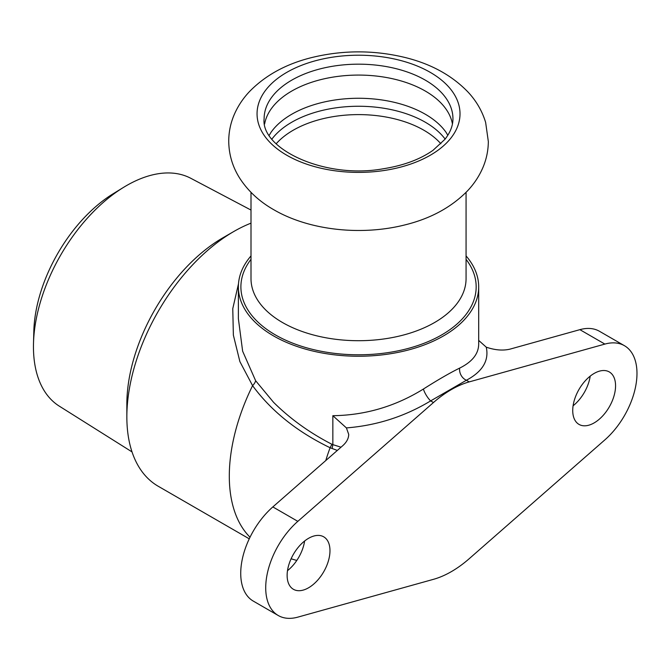 <?xml version="1.0" encoding="UTF-8"?>
<svg xmlns="http://www.w3.org/2000/svg" width="669" height="669" viewBox="0 0 669 669"><rect width="100%" height="100%" fill="white"/><g stroke="black" fill="none" stroke-linecap="round" stroke-linejoin="round"><path stroke-width="1" d="M269.239 135.272L271.02 132.32A94.413 54.507 180 0 1 291.776 114.232A94.413 54.507 180 0 1 446.047 132.32L447.829 135.272M445.136 139.06A94.413 54.507 0 0 0 291.776 122.218A94.413 54.507 0 0 0 271.932 139.06M264.631 123.949A94.413 54.507 180 0 1 291.776 91.043A94.413 54.507 180 0 1 390.102 78.214A94.413 54.507 180 0 1 452.436 123.949M433.47 579.329L297.83 617.136A60.586 34.98 -60 0 1 278.262 615.522A60.586 34.98 -60 0 1 267.224 573.902A60.586 34.98 -60 0 1 297.83 521.352L433.47 402.529A100.969 58.295 -60 0 1 469.228 381.89L604.876 344.083A60.586 34.98 -60 0 1 624.436 345.697A60.586 34.98 -60 0 1 635.475 387.318A60.586 34.98 -60 0 1 604.876 439.868L469.228 558.69A100.969 58.295 -60 0 1 433.47 579.329M341.023 447.201L332.844 444.634A10.094 0.937 -76.3 0 1 332.075 448.473L337.327 450.438M466.067 255.918A120.161 69.375 180 0 1 478.686 286.867L478.686 344.242C478.519 353.943 472.18 361.887 459.678 368.092C450.187 372.742 438.095 379.716 423.402 389.04C395.354 406.401 365.165 415.29 332.844 415.692L332.844 444.634L331.941 444.291A10.094 0.619 -63.9 0 0 330.118 447.745L332.075 448.473M331.941 444.291C309.714 432.86 290.262 418.878 273.579 402.337L255.642 380.736A10.094 5.076 -34.9 0 1 252.581 385.653C271.371 411.151 297.22 431.848 330.118 447.745A118.413 68.363 -60 0 0 325.803 460.531M238.49 283.815L232.77 308.643L233.364 335.127L239.887 361.603L252.581 385.653A151.462 87.447 -60 0 0 250.022 537.224M255.642 380.736L242.638 351.2L238.373 318.645L238.373 286.867A120.161 69.375 180 0 1 251 255.918M238.373 318.62L238.373 317.382L238.373 318.62M478.686 286.867A120.161 69.375 180 0 1 404.519 350.957A120.161 69.375 180 0 1 273.571 335.922A120.161 69.375 180 0 1 238.373 286.867M332.844 415.692L346.408 427.909C376.731 425.501 404.812 416.494 430.635 400.898A10.094 2.885 58.4 0 1 423.402 389.04M297.83 521.352L272.843 506.926L342.804 445.638C346.659 442.176 348.633 438.421 348.716 434.382L346.408 427.909M433.47 402.529L430.635 400.898L466.393 380.251A10.094 8.153 62.6 0 1 459.678 368.092M469.228 381.89L466.393 380.251C482.558 371.613 489.181 360.583 486.254 347.169L478.686 340.412M624.436 345.697L599.449 331.272A60.586 34.98 120 0 0 579.881 329.658L509.92 349.159C502.812 350.807 494.926 350.146 486.254 347.169M272.843 506.926A60.586 34.98 120 0 0 242.237 559.476A60.586 34.98 120 0 0 253.275 601.088L278.262 615.522M287.503 570.665A30.289 17.486 120 0 0 304.621 541.012M123.497 187.404L113.153 193.759A115.954 66.95 120 0 0 33.826 331.147L33.5 343.289A131.567 75.965 -60 0 1 123.497 187.404A131.567 75.965 -60 0 1 190.807 178.297L251 210.058M132.019 451.909L59.273 406.133A131.567 75.965 -60 0 1 33.45 346.759A131.567 75.965 -60 0 1 33.5 343.289M249.253 538.821L158.219 486.254A151.462 87.447 -60 0 1 126.851 416.921L126.851 404.143A135.807 78.407 -60 0 1 222.877 237.813L233.941 231.424A151.462 87.447 -60 0 1 251 223.162M573.09 405.782A30.289 17.486 120 0 0 590.209 376.129M615.564 385.804A30.289 17.486 -60 0 1 602.343 416.285A30.289 17.486 -60 0 1 579.003 424.397A30.289 17.486 -60 0 1 579.003 389.425A30.289 17.486 -60 0 1 609.292 371.931A30.289 17.486 -60 0 1 615.564 385.804M329.976 550.687A30.289 17.486 -60 0 1 316.755 581.169A30.289 17.486 -60 0 1 293.407 589.289A30.289 17.486 -60 0 1 293.407 554.308A30.289 17.486 -60 0 1 323.704 536.822A30.289 17.486 -60 0 1 329.976 550.687M126.851 416.921A151.462 87.447 -60 0 1 233.941 231.424M286.775 72.377A101.479 58.588 0 0 0 286.775 155.233A101.479 58.588 0 0 0 430.292 155.233A101.479 58.588 0 0 0 430.292 72.377A101.479 58.588 0 0 0 286.775 72.377M604.876 344.083L579.881 329.658M251 259.338A117.635 67.912 0 0 0 275.352 334.893A117.635 67.912 0 0 0 425.091 342.871A117.635 67.912 0 0 0 466.067 259.338M466.067 192.346L466.067 278.622A107.533 62.083 180 0 1 434.574 322.525A107.533 62.083 180 0 1 317.382 335.98A107.533 62.083 180 0 1 251 278.622L251 192.346M276.18 143.768A92.389 53.344 180 0 1 293.206 130.229A92.389 53.344 180 0 1 440.888 143.768M291.776 80.138A94.413 54.507 180 0 1 394.66 68.322A94.413 54.507 180 0 1 452.946 118.681C452.988 125.621 450.312 132.512 444.893 139.361L433.01 150.316C420.032 159.431 403.399 165.594 383.103 168.797C324.39 179.426 260.509 148.61 264.121 118.681A94.413 54.507 180 0 1 291.776 80.138M273.788 209.732C259.58 201.662 248.299 191.267 239.954 178.564C232.544 166.999 228.798 154.405 228.731 140.766C228.815 131.893 230.571 123.364 233.999 115.16C237.704 106.421 242.897 98.535 249.562 91.502C265.534 75.187 286.265 63.864 311.771 57.551C343.021 49.958 374.272 49.974 405.506 57.601C431.262 64.015 452.119 75.522 468.091 92.13C476.345 100.986 482.19 111.079 485.635 122.419L488.337 141.56C488.253 150.433 486.497 158.963 483.077 167.158C479.38 175.897 474.196 183.783 467.539 190.824C451.583 207.131 430.869 218.454 405.389 224.784C361.745 235.973 309.479 230.546 273.788 209.732M291.107 558.774A151.462 151.462 0 0 0 296.802 560.43"/></g></svg>
